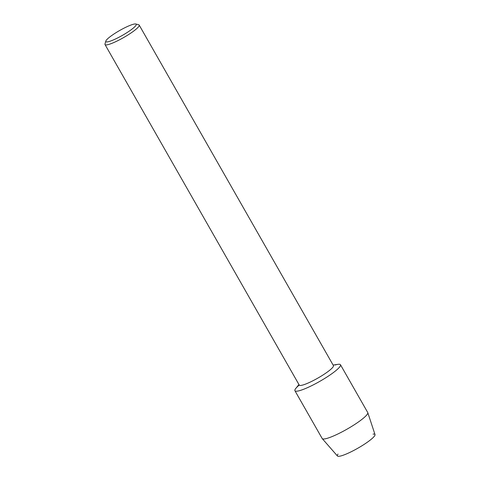 <?xml version="1.0" encoding="UTF-8"?>
<svg xmlns="http://www.w3.org/2000/svg" width="480" height="480" viewBox="0 0 480 480"><rect width="100%" height="100%" fill="white"/><g stroke="black" fill="none" stroke-linecap="round" stroke-linejoin="round"><path stroke-width="0.72" d="M373.056 434.112A21.636 3.462 150.3 0 1 366.582 442.758A21.636 3.462 150.3 0 1 341.802 455.682A21.636 3.462 150.3 0 1 338.046 454.08M135.792 24L138.708 24.756A19.668 3.144 150.3 0 1 139.182 25.068L333.42 365.604A19.668 3.144 150.3 0 1 322.986 375.006A19.668 3.144 150.3 0 1 303.276 384.888A19.668 3.144 150.3 0 1 299.256 385.092L105.018 44.562A19.668 3.144 150.3 0 1 104.988 43.986L105.822 41.094A17.484 2.796 150.3 0 1 116.28 32.514A17.484 2.796 150.3 0 1 132.642 24.462A17.484 2.796 150.3 0 1 135.792 24A17.484 2.796 150.3 0 1 128.064 31.908A17.484 2.796 150.3 0 1 109.422 41.418A17.484 2.796 150.3 0 1 105.822 41.094M333.114 365.064L337.95 364.332A26.226 4.194 150.3 0 1 330.504 374.652A26.226 4.194 150.3 0 1 300.276 390.444A26.226 4.194 150.3 0 1 295.854 388.344L298.944 384.552M139.182 25.068A19.668 3.144 150.3 0 1 128.748 34.47A19.668 3.144 150.3 0 1 109.038 44.352A19.668 3.144 150.3 0 1 105.018 44.562M335.112 365.016A26.226 4.194 150.3 0 1 340.476 364.74L367.728 412.518A26.226 4.194 150.3 0 1 367.782 412.644L375.012 434.574A21.636 3.462 150.3 0 1 363.204 444.99A21.636 3.462 150.3 0 1 341.802 455.682A21.636 3.462 150.3 0 1 337.446 456L322.248 438.618A26.226 4.194 150.3 0 1 322.17 438.504L294.918 390.726A26.226 4.194 150.3 0 1 299.238 385.068M367.782 412.644A26.226 4.194 150.3 0 1 353.478 425.274A26.226 4.194 150.3 0 1 327.534 438.228A26.226 4.194 150.3 0 1 322.248 438.618M340.476 364.74A26.226 4.194 150.3 0 1 326.562 377.274A26.226 4.194 150.3 0 1 300.276 390.444A26.226 4.194 150.3 0 1 294.918 390.726"/></g></svg>
